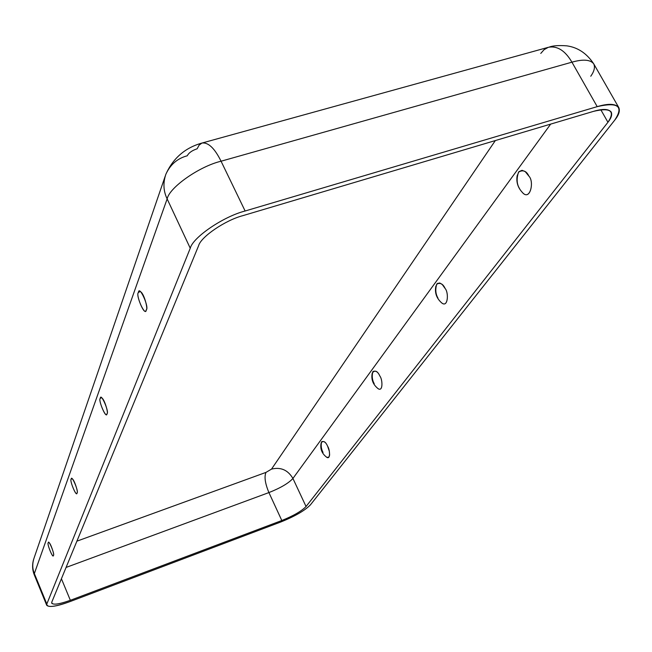 <?xml version="1.0" encoding="UTF-8"?>
<svg xmlns="http://www.w3.org/2000/svg" width="652" height="652" viewBox="0 0 652 652"><rect width="100%" height="100%" fill="white"/><g stroke="black" fill="none" stroke-linecap="round" stroke-linejoin="round"><path stroke-width="0.98" d="M106.993 413.678C108.802 413.898 104.206 397.859 101.329 397.72L100.31 398.388C97.865 399.22 105.942 419.203 106.863 413.947L106.993 413.678C106.643 420.1 97.767 399.749 100.31 398.388C100.604 391.811 109.593 412.374 106.993 413.678M146.276 309.847C148.322 309.708 143.896 292.21 140.025 291.534L138.428 292.544C135.38 294.093 144.63 316.758 146.081 310.262L146.276 309.847C145.632 317.891 135.217 294.883 138.428 292.544C138.998 284.296 149.577 307.565 146.276 309.847M77.026 492.888C78.623 493.319 74.075 478.535 71.899 478.731L71.215 479.187C69.194 479.562 76.341 497.452 76.936 493.059L77.026 492.888C76.854 498.177 69.136 479.945 71.215 479.187C71.337 473.776 79.145 492.17 77.026 492.888M53.407 555.292C54.833 555.854 50.432 542.179 48.753 542.57L48.272 542.896C46.561 542.977 52.967 559.172 53.35 555.414L53.407 555.292C53.358 559.766 46.528 543.255 48.272 542.896C48.289 538.324 55.192 554.966 53.407 555.292M437.989 298.135C435.577 294.044 435.169 289.366 436.767 284.085C440.263 282.414 443.058 283.889 445.153 288.526L442.268 284.525L439.782 283.001L437.329 283.481L435.829 286.358C434.623 292.724 436.473 298.143 441.388 302.618C448.079 308.714 448.886 292.585 445.153 288.526C449.016 292.724 447.916 308.975 441.208 302.463M519.579 188.64C516.718 184.133 516.384 178.615 518.576 172.087C523.002 169.569 526.449 170.922 528.894 176.13L525.259 171.647L522.048 170.311L518.927 171.655L517.142 175.795C516.139 182.063 517.843 187.564 522.252 192.307C530.182 201.704 534.477 181.566 528.894 176.13C534.648 181.778 529.897 201.933 522.056 192.104M377.818 388.437C383.229 392.643 382.634 379.44 379.904 376.098C377.443 370.809 374.892 369.782 372.259 373.025C370.988 379.195 372.838 384.33 377.818 388.437M326.57 457.166L328.575 457.443L329.619 455.12L329.358 451.388L327.63 446.245C325.544 441.567 323.392 440.393 321.2 442.732C319.928 448.6 321.713 453.417 326.57 457.166M187.263 155.779C188.811 152.788 192.104 150.457 197.14 148.786L199.105 145.151L201.908 143.065C208.232 142.144 214.614 148.2 221.061 161.215L245.128 211.003C223.261 216.578 192.862 237.377 190.254 248.241L46.822 604.013C46.748 607.884 54.385 607.118 69.715 601.706L280.621 522.065C294.932 516.303 304.859 510.565 310.409 504.876L614.657 120.245C623.98 106.325 618.169 101.785 597.208 106.643L245.128 211.003L597.208 106.643L571.934 62.176L221.061 161.215L571.934 62.176C565.113 50.563 557.24 45.607 548.316 47.311C557.24 45.607 565.113 50.563 571.934 62.176L597.208 106.643C608.373 103.326 615.561 103.619 618.772 107.547C620.199 110.864 618.829 115.094 614.657 120.245L310.409 504.876C304.859 510.565 294.932 516.303 280.621 522.065L69.715 601.706C56.895 606.384 49.234 607.591 46.74 605.317L46.822 604.013L34.352 573.548L34.312 574.942L34.352 573.548C32.307 568.715 32.233 563.491 34.132 557.867C32.233 563.491 32.307 568.715 34.352 573.548L46.822 604.013L190.254 248.241L167.14 198.901L34.352 573.548L167.14 198.901C163.375 191.101 162.951 182.894 165.852 174.28C170.286 164.565 177.425 158.403 187.263 155.779M76.895 541.168L265.975 472.398L271.517 469.106L495.341 140.563L271.517 469.106L265.975 472.398L76.895 541.168M51.777 602.146L198.599 245.722C200.84 236.872 225.405 220.123 243.066 215.592L593.63 111.329C610.639 107.352 615.406 110.995 607.941 122.266L306.049 506.514C301.55 511.144 293.473 515.805 281.811 520.516L70.351 600.305C57.865 604.697 51.671 605.317 51.777 602.146L51.704 603.222C53.725 605.072 59.935 604.094 70.351 600.305L281.811 520.516L268.917 492.578L66.072 567.444L268.917 492.578C265.103 483.45 264.125 476.726 265.975 472.398C264.125 476.726 265.103 483.45 268.917 492.578L281.811 520.516C293.473 515.805 301.55 511.144 306.049 506.514L292.927 478.454C288.551 483.254 280.547 487.957 268.917 492.578C280.547 487.957 288.551 483.254 292.927 478.454C287.874 469.97 280.735 466.856 271.517 469.106C280.735 466.856 287.874 469.97 292.927 478.454L306.049 506.514L607.941 122.266L600.802 109.715L607.941 122.266C611.274 118.126 612.358 114.719 611.209 112.046C608.593 108.851 602.733 108.615 593.63 111.329L243.066 215.592C225.405 220.123 200.84 236.872 198.599 245.722L51.777 602.146M61.418 578.74L70.351 600.305L61.418 578.74M550.671 124.108L292.927 478.454L550.671 124.108M374.224 383.71C372.145 379.977 371.705 375.911 372.903 371.518C375.739 370.401 378.07 371.925 379.904 376.098C382.724 379.529 383.148 392.887 377.663 388.323M323.025 452.431C321.2 448.992 320.743 445.406 321.656 441.673C324.02 440.931 326.008 442.455 327.63 446.245C329.822 449.204 330.906 460.434 326.448 457.085M618.772 107.547L593.736 63.847C590.337 59.576 583.075 59.022 571.934 62.176C583.075 59.022 590.337 59.576 593.736 63.847C595.252 67.148 594.265 71.28 590.769 76.235M540.769 53.423L544.086 49.674L548.316 47.311L201.908 143.065C185.111 147.784 173.09 158.191 165.852 174.28C162.951 182.894 163.375 191.101 167.14 198.901L190.254 248.241C192.862 237.377 223.261 216.578 245.128 211.003L221.061 161.215C199.259 166.399 169.398 187.45 167.14 198.901C169.398 187.45 199.259 166.399 221.061 161.215C214.614 148.2 208.232 142.144 201.908 143.065M593.736 63.847C586.767 53.374 577.786 47.376 566.8 45.844C559 45.249 553.181 45.64 549.351 47.026M46.74 605.317L34.312 574.942C32.282 569.848 32.07 564.599 33.676 559.188M165.135 176.374L34.132 557.867"/></g></svg>
